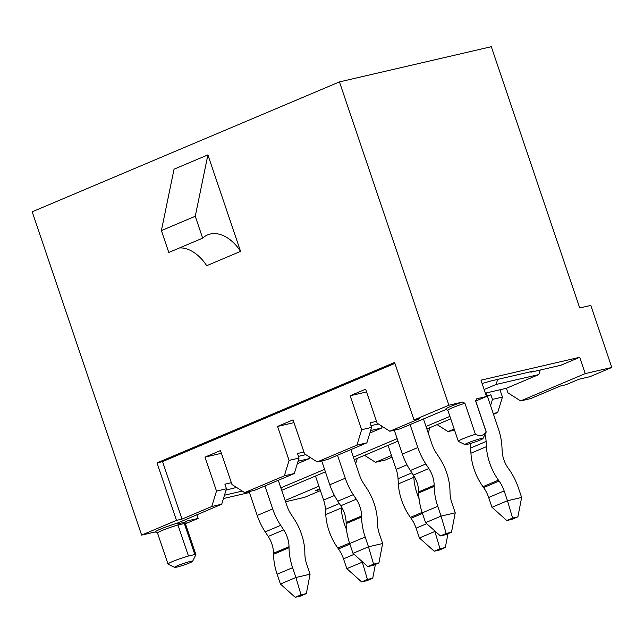 <?xml version="1.0" encoding="UTF-8"?>
<svg xmlns="http://www.w3.org/2000/svg" width="644" height="644" viewBox="0 0 644 644"><rect width="100%" height="100%" fill="white"/><g stroke="black" fill="none" stroke-linecap="round" stroke-linejoin="round"><path stroke-width="0.97" d="M231.357 482.702L224.909 484.199L226.455 488.772L221.721 504.204L211.763 506.514L182.011 519.096L176.472 520.376L141.632 535.108L32.2 211.796L339.452 81.901L491.3 46.706L579.729 307.969L590.798 305.409L611.8 367.458L585.235 373.609L520.642 400.922L530.6 398.612L560.361 386.03L565.891 384.75L578.956 379.227L590.025 376.659L611.8 367.458M226.036 490.124L236.541 487.436M303.936 452.016L297.488 453.513L299.033 458.085L294.308 473.525L284.342 475.836L244.664 492.604L254.63 490.301L294.308 473.525M298.454 456.363L305.828 454.656M298.075 461.209L309.49 458.56L297.311 463.712M487.194 395.682L490.921 394.82L487.403 396.31M447.87 410.373L445.753 409.334A16.438 1.401 161.3 0 1 462.585 402.041L448.884 405.213L414.052 419.944L419.582 418.656L389.829 431.239L377.134 423.164L365.639 389.201L350.159 395.746L361.654 429.709L371.612 427.399L370.067 422.826L376.515 421.337M371.033 425.676L378.406 423.969M370.654 430.522L382.069 427.882L369.889 433.026M540.211 370.042L538.827 374.567L506.409 388.276L507.955 392.848L520.642 400.922M506.409 388.276L485.383 393.146M490.559 405.631L492.467 399.393L490.921 394.82M492.467 399.393L502.433 397.082L499.953 389.765M350.159 395.746L366.565 391.938M299.033 458.085L289.076 460.396L277.58 426.433L293.06 419.88L304.556 453.851L317.242 461.925L356.921 445.149L366.887 442.839L327.208 459.615L317.242 461.925M429.419 427.866L429.83 427.697M277.58 426.433L293.986 422.625M226.455 488.772L216.497 491.074L205.001 457.111L220.481 450.567L231.977 484.529L244.664 492.604M356.84 458.552L357.251 458.375M205.001 457.111L221.407 453.312M538.827 374.567L496.105 384.468L497.659 379.397M484.159 389.523L496.105 384.468M382.069 427.882L381.393 425.869M309.49 458.56L308.814 456.556M185.408 523.677L186.462 521.568A16.438 1.401 161.3 0 0 185.778 521.27L198.135 518.412L185.44 523.773M221.721 504.204L176.842 523.339A16.438 1.401 161.3 0 0 155.333 531.936L141.632 535.108M319.794 488.788L315.254 490.712L320.068 489.593M224.482 495.204L242.265 491.082M249.445 492.515L223.46 498.536M475.763 401.035L486.518 396.495L476.801 398.741A16.438 1.401 161.3 0 1 476.777 398.837L475.731 400.938M446.042 409.479L399.787 428.928L389.829 431.239M361.654 429.709L356.921 445.149M371.612 427.399L366.887 442.839M289.076 460.396L284.342 475.836M216.497 491.074L211.763 506.514M391.504 455.517L375.484 462.287L385.442 459.977L392.067 457.184M454.181 429.017L448.063 431.601L454.543 430.103M493.24 413.553L497.699 412.522L493.489 414.301M497.699 412.522L502.433 397.082M437.091 424.621L448.063 431.601M428.228 433.058L429.854 427.769M364.512 455.308L375.484 462.287M355.649 463.744L357.275 458.448M530.374 371.813L530.962 372.184L533.618 371.065L491.122 380.91L482.123 383.502M530.962 372.184L560.844 365.261L579.713 357.283L585.235 373.609M486.518 396.495L480.988 380.161L579.713 357.283M318.925 486.204L285.123 500.493M320.422 490.639L304.548 497.353L285.55 501.757M486.083 431.81A14.707 1.256 -18.7 0 1 486.212 431.915L475.707 400.89A14.707 1.256 161.3 0 0 475.586 400.785L486.083 431.81C483.604 435.803 480.046 436.624 475.409 434.281L464.912 403.257A14.707 1.256 161.3 0 0 447.846 410.317L458.351 441.341A14.707 1.256 161.3 0 0 458.439 441.43L464.984 444.634A9.515 0.813 161.3 0 0 474.201 442.299A9.515 0.813 161.3 0 0 482.944 438.556A9.515 0.813 161.3 0 0 482.871 438.411A9.515 0.813 161.3 0 0 476.995 439.691A9.515 0.813 161.3 0 0 467.85 442.935A9.515 0.813 161.3 0 0 464.984 444.634M475.586 400.785L476.801 398.741M448.884 405.213L339.452 81.901M462.585 402.041L464.912 403.257M157.659 533.151L155.333 531.936M195.261 216.271L161.394 230.584L174.033 169.195L207.899 154.874L195.261 216.271L202.667 238.151A38.068 24.778 -112.9 0 1 207.642 234.883A38.068 24.778 -112.9 0 1 240.566 251.377L207.899 154.874M179.579 247.908A38.068 24.778 -112.9 0 1 206.7 265.698L240.566 251.377M414.052 419.944L394.595 362.459L157.015 462.899L176.472 520.376M394.909 363.385L162.554 461.619L157.015 462.899M162.554 461.619L182.011 519.096M161.394 230.584L168.8 252.472L202.667 238.151M486.212 431.915A14.707 1.256 -18.7 0 1 486.196 432.035L482.944 438.556M475.409 434.281A14.707 1.256 161.3 0 0 458.351 441.341M176.842 523.339L178.243 523.725L184.828 522.195L185.778 521.27M198.135 518.412L196.879 514.709M178.243 523.725L177.961 524.981L188.459 556.005L194.818 554.532A14.707 1.256 -18.7 0 1 195.897 554.645L185.392 523.62A14.707 1.256 161.3 0 0 184.321 523.508L177.961 524.981A14.707 1.256 161.3 0 0 157.53 533.055L168.036 564.08A14.707 1.256 161.3 0 0 168.116 564.16A14.707 1.256 161.3 0 0 168.156 564.176M194.818 554.532L184.321 523.508L184.828 522.195M195.897 554.645A14.707 1.256 -18.7 0 1 195.881 554.766L192.62 561.286A9.515 0.813 161.3 0 0 187.493 562.188A9.515 0.813 161.3 0 0 177.535 565.674A9.515 0.813 161.3 0 0 174.661 567.364A9.515 0.813 161.3 0 0 181.592 565.778A9.515 0.813 161.3 0 0 192.62 561.286M188.459 556.005A14.707 1.256 161.3 0 0 168.036 564.08M281.678 490.326L325.413 471.835M354.264 459.639L397.992 441.156M426.843 428.96L450.736 418.858M449.898 416.378L425.998 426.481M397.155 438.677L353.419 457.16M324.576 469.363L280.84 487.846M484.964 434.491A25.341 16.503 -112.9 0 1 486.115 441.478L486.413 446.654A44.001 28.642 67.1 0 0 498.456 480.134L499.108 481.044A25.188 16.398 -112.9 0 1 504.155 490.929L507.472 500.726L521.64 497.45L518.323 487.653A47.334 30.815 67.1 0 0 508.841 469.065L508.18 468.156A21.848 14.224 -112.9 0 1 502.199 451.533L501.901 446.356A47.487 30.92 67.1 0 0 498.424 428.864L486.26 392.945M470.072 443.595A25.341 16.503 -112.9 0 1 470.627 448.023L470.933 453.207A44.001 28.642 67.1 0 0 482.968 486.679L483.628 487.589A25.188 16.398 -112.9 0 1 488.667 497.482L491.984 507.279L507.472 500.726L512.584 518.074L506.78 520.529L512.093 519.297L517.897 516.85L512.584 518.074M491.984 507.279L506.78 520.529M521.64 497.45L517.897 516.85M423.446 418.93L432.019 444.255A25.341 16.503 67.1 0 0 436.286 453.03L439.28 457.578A44.001 28.642 -112.9 0 1 450.003 491.364L450.019 492.419A25.188 16.398 67.1 0 0 451.919 503.036L455.236 512.833L451.492 532.234L446.179 533.465L440.375 535.921L445.688 534.689L451.492 532.234M422.263 512.865L437.751 506.321L441.068 516.118L425.579 522.662L422.263 512.865A47.334 30.815 -112.9 0 1 418.705 492.918L418.689 491.855A21.848 14.224 67.1 0 0 413.368 475.079L410.373 470.523A47.487 30.92 -112.9 0 1 402.371 454.084L394.289 430.208M437.751 506.321A47.334 30.815 -112.9 0 1 434.185 486.365L434.177 485.31A21.848 14.224 67.1 0 0 428.848 468.534L425.853 463.978A47.487 30.92 -112.9 0 1 417.851 447.54L410.083 424.581M446.179 533.465L441.068 516.118L455.236 512.833M425.579 522.662L440.375 535.921M388.058 445.35L396.197 469.379A25.341 16.503 -112.9 0 1 398.048 478.709L398.346 483.886A44.001 28.642 67.1 0 0 410.389 517.365L411.041 518.275A25.188 16.398 -112.9 0 1 416.088 528.161L419.405 537.957L435.247 531.332M413.738 475.65L413.834 477.341A44.001 28.642 67.1 0 0 419.083 498.786M434.692 530.833L440.005 548.76L434.201 551.216L439.514 549.984L445.318 547.529L440.005 548.76M419.405 537.957L434.201 551.216M447.983 533.723L445.318 547.529M350.867 449.609L359.441 474.942A25.341 16.503 67.1 0 0 363.707 483.708L366.702 488.265A44.001 28.642 -112.9 0 1 377.424 522.043L377.44 523.105A25.188 16.398 67.1 0 0 379.332 533.723L382.649 543.52L378.913 562.92L373.601 564.152L367.796 566.607L373.109 565.376L378.913 562.92M349.684 543.552L365.172 537.007L368.489 546.804L353.001 553.349L349.684 543.552A47.334 30.815 -112.9 0 1 346.126 523.596L346.11 522.534A21.848 14.224 67.1 0 0 340.789 505.757L337.794 501.209A47.487 30.92 -112.9 0 1 329.792 484.771L321.702 460.887M365.172 537.007A47.334 30.815 -112.9 0 1 361.606 517.052L361.598 515.989A21.848 14.224 67.1 0 0 356.269 499.213L353.274 494.664A47.487 30.92 -112.9 0 1 345.273 478.218L337.504 455.26M373.601 564.152L368.489 546.804L382.649 543.52M353.001 553.349L367.796 566.607M315.479 476.037L323.61 500.058A25.341 16.503 -112.9 0 1 325.47 509.396L325.767 514.572A44.001 28.642 67.1 0 0 337.81 548.044L338.462 548.962A25.188 16.398 -112.9 0 1 343.51 558.847L346.826 568.644L362.669 562.011M341.159 506.337L341.256 508.027A44.001 28.642 67.1 0 0 346.504 529.473M362.113 561.512L367.426 579.447L361.622 581.902L366.935 580.671L372.739 578.215L367.426 579.447M346.826 568.644L361.622 581.902M375.396 564.41L372.739 578.215M278.288 480.295L286.862 505.621A25.341 16.503 67.1 0 0 291.128 514.395L294.123 518.951A44.001 28.642 -112.9 0 1 304.845 552.729L304.862 553.792A25.188 16.398 67.1 0 0 306.753 564.41L310.07 574.207L306.335 593.607L301.022 594.839L295.218 597.294L300.531 596.062L306.335 593.607M277.105 574.239L292.593 567.686L295.91 577.491L280.422 584.036L277.105 574.239A47.334 30.815 -112.9 0 1 273.547 554.283L273.531 553.22A21.848 14.224 67.1 0 0 268.21 536.444L265.215 531.896A47.487 30.92 -112.9 0 1 257.206 515.45L249.123 491.573M292.593 567.686A47.334 30.815 -112.9 0 1 289.027 547.738L289.019 546.676A21.848 14.224 67.1 0 0 283.69 529.899L280.695 525.343A47.487 30.92 -112.9 0 1 272.694 508.905L264.917 485.946M301.022 594.839L295.91 577.491L310.07 574.207M280.422 584.036L295.218 597.294M486.115 441.478L470.627 448.023M486.413 446.654L470.933 453.207M498.456 480.134L482.968 486.679M499.108 481.044L483.628 487.589M504.155 490.929L488.667 497.482M418.705 492.918L434.185 486.365M418.689 491.855L434.177 485.31M413.368 475.079L428.848 468.534M410.373 470.523L425.853 463.978M402.371 454.084L417.851 447.54M406.992 464.815L396.197 469.379M411.902 472.857L398.048 478.709M413.834 477.341L398.346 483.886M422.11 512.407L410.389 517.365M422.464 513.445L411.041 518.275M426.706 523.677L416.088 528.161M346.126 523.596L361.606 517.052M346.11 522.534L361.598 515.989M340.789 505.757L356.269 499.213M337.794 501.209L353.274 494.664M329.792 484.771L345.273 478.218M334.413 495.494L323.61 500.058M339.324 503.536L325.47 509.396M341.256 508.027L325.767 514.572M349.531 543.093L337.81 548.044M349.885 544.132L338.462 548.962M354.128 554.355L343.51 558.847M273.547 554.283L289.027 547.738M273.531 553.22L289.019 546.676M268.21 536.444L283.69 529.899M265.215 531.896L280.695 525.343M257.206 515.45L272.694 508.905M174.661 567.364L168.116 564.16"/></g></svg>
